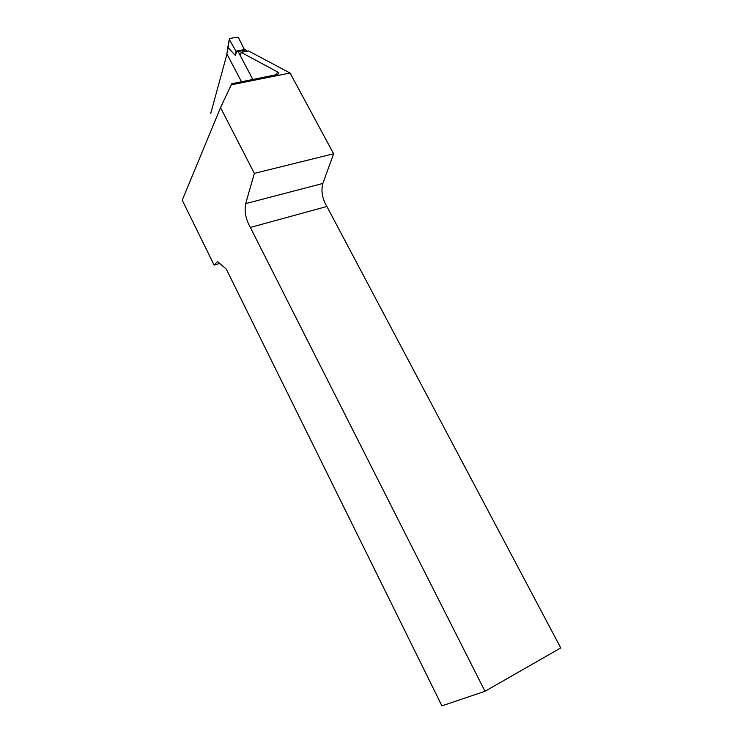 <?xml version="1.0" encoding="UTF-8"?>
<svg xmlns="http://www.w3.org/2000/svg" width="743" height="743" viewBox="0 0 743 743"><rect width="100%" height="100%" fill="white"/><g stroke="black" fill="none" stroke-linecap="round" stroke-linejoin="round"><path stroke-width="1.11" d="M276.182 74.848L277.538 71.932L241.122 52.344L248.534 50.961L290.058 73.018L333.616 153.764L322.861 183.437C320.892 190.914 322.239 198.585 326.883 206.47L560.761 647.924L484.993 691.287L441.936 705.85L226.327 269.161L217.504 261.555L214.105 265.093L182.239 200.183L220.532 107.651L254.357 173.379L333.616 153.764M226.968 54.053L210.743 113.41M240.426 55.92L241.122 52.344M219.733 263.477L214.105 265.093M484.993 691.287L250.345 227.442C245.729 219.185 244.178 211.244 245.682 203.619L254.357 173.379M277.538 71.932C279.099 72.86 279.108 73.706 277.576 74.449L231.797 83.745L231.231 84.841L290.058 73.018M326.883 206.47L250.345 227.442M231.231 84.841L220.532 107.651M227.191 52.168L226.829 53.802L241.512 81.795M252.88 79.52L238.094 51.508L236.933 51.248L235.271 55.353L227.86 47.366L229.262 39.277M246.62 51.323L245.952 50.05L244.401 49.577L235.865 51.146L229.346 39.5L227.256 52.734M238.094 51.508L245.952 50.05M236.933 51.248L235.865 51.146M236.079 51.202L235.271 55.353M229.346 39.5L229.819 38.478L237.193 37.169L238.559 37.856L244.401 49.577M226.829 53.802L227.154 52.502M242.302 50.84L242.915 52.01M227.767 46.911L227.822 47.459M245.682 203.619L322.861 183.437M227.182 52.196L227.72 47.255"/></g></svg>
